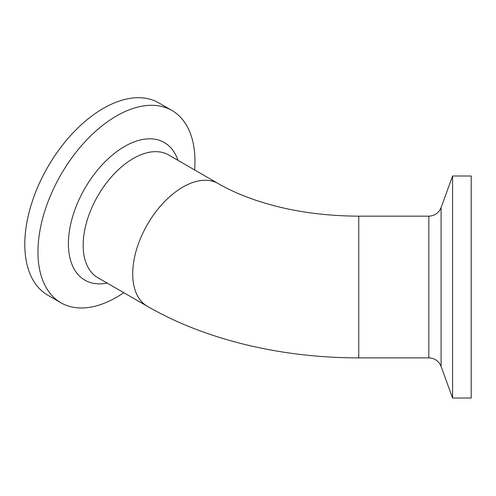 <?xml version="1.0" encoding="UTF-8"?>
<svg xmlns="http://www.w3.org/2000/svg" width="496" height="496" viewBox="0 0 496 496"><rect width="100%" height="100%" fill="white"/><g stroke="black" fill="none" stroke-linecap="round" stroke-linejoin="round"><path stroke-width="0.74" d="M452.588 351.125L452.588 398.046L471.2 398.046L471.2 176.006L452.588 176.006L452.588 351.125M123.771 292.683A111.017 64.096 -60 0 1 60.952 302.789A111.017 64.096 -60 0 1 60.952 174.598A111.017 64.096 -60 0 1 171.976 110.496A111.017 64.096 -60 0 1 194.965 161.324A111.017 64.096 -60 0 1 194.624 169.954M60.952 302.789L47.796 295.194A111.017 64.096 -60 0 1 47.79 166.997A111.017 64.096 -60 0 1 158.813 102.901L171.976 110.496M441.099 332.897L441.099 207.576C438.805 213.007 434.713 215.872 428.823 216.169L428.823 357.883C434.713 358.18 438.805 361.045 441.099 366.476L441.099 332.897M428.823 216.169L358.751 216.169L358.751 357.883L428.823 357.883M147.386 306.317L97.836 277.71A70.86 40.908 -60 0 1 83.167 245.272A70.86 40.908 -60 0 1 133.269 158.491A70.86 40.908 -60 0 1 168.696 154.981L218.24 183.588A70.86 40.908 120 0 0 163.643 202.573A70.86 40.908 120 0 0 132.711 273.879A70.86 40.908 120 0 0 147.386 306.317C205.654 340.039 281.833 357.926 358.751 357.883M177.99 160.344A79.453 45.874 120 0 0 124.589 146.463A79.453 45.874 120 0 0 69.105 233.157A79.453 45.874 120 0 0 107.13 283.073M441.099 366.476L452.588 398.046M441.099 207.576L452.588 176.006M358.751 216.169C320.621 215.965 285.894 210.521 254.591 199.826C240.727 195.021 228.613 189.608 218.24 183.588"/></g></svg>
